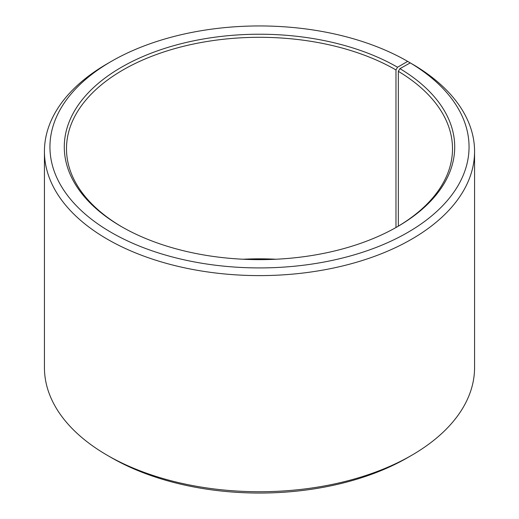 <?xml version="1.0" encoding="UTF-8"?>
<svg xmlns="http://www.w3.org/2000/svg" width="519" height="519" viewBox="0 0 519 519"><rect width="100%" height="100%" fill="white"/><g stroke="black" fill="none" stroke-linecap="round" stroke-linejoin="round"><path stroke-width="0.78" d="M396.756 227.082A193.01 111.436 -0 0 0 452.51 148.732A193.01 111.436 -0 0 0 398.339 71.33L398.339 226.141M411.573 63.662L407.675 61.385L397.541 67.236A195.215 112.707 -0 0 0 121.465 67.236A195.215 112.707 -0 0 0 121.459 226.628A195.215 112.707 -0 0 0 397.541 226.628A195.215 112.707 -0 0 0 399.928 68.644L398.339 71.33M407.675 61.385A209.553 120.985 -0 0 0 111.319 61.385A209.553 120.985 -0 0 0 111.326 232.486A209.553 120.985 -0 0 0 406.377 233.226A209.553 120.985 -0 0 0 410.237 62.89L399.928 68.644M111.319 61.385L107.42 63.636A215.067 124.171 -0 0 0 44.433 151.438A215.067 124.171 -0 0 0 107.427 239.24A215.067 124.171 -0 0 0 341.8 266.156A215.067 124.171 -0 0 0 474.567 151.438A215.067 124.171 -0 0 0 414.207 65.18L410.237 62.89M44.433 151.438L44.433 367.562A215.067 124.171 -0 0 0 107.42 455.364A215.067 124.171 -0 0 0 107.427 455.364L111.319 457.615A209.553 120.985 -0 0 0 111.326 457.615A209.553 120.985 -0 0 0 407.681 457.615L411.58 455.364A215.067 124.171 -0 0 0 474.567 367.562L474.567 151.438M275.972 259.241A193.01 111.436 -0 0 0 243.028 259.241M269.244 259.5A195.215 112.707 -0 0 0 249.756 259.5M111.319 457.615L107.42 455.364A215.067 124.171 -0 0 0 411.58 455.364M397.541 67.236L395.978 69.942A193.01 111.436 -0 0 0 185.64 45.782A193.01 111.436 -0 0 0 66.49 148.732A193.01 111.436 -0 0 0 122.244 227.082M395.978 69.942L395.978 227.523"/></g></svg>
